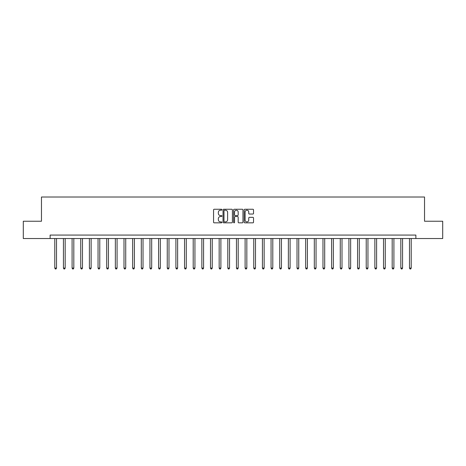 <?xml version="1.0" encoding="UTF-8"?>
<svg xmlns="http://www.w3.org/2000/svg" width="466" height="466" viewBox="0 0 466 466"><rect width="100%" height="100%" fill="white"/><g stroke="black" fill="none" stroke-linecap="round" stroke-linejoin="round"><path stroke-width="0.7" d="M221.927 209.729A0.478 0.478 0 0 0 221.449 209.251L214.232 209.251A0.682 0.682 0 0 0 213.556 209.933L213.556 222.16A0.682 0.682 0 0 0 214.232 222.835L221.449 222.835A0.478 0.478 0 0 0 221.927 222.364A0.478 0.478 0 0 0 221.449 221.886L220.517 221.886A2.173 2.173 0 0 1 218.344 219.713L218.344 218.694A2.173 2.173 0 0 1 220.517 216.521L221.449 216.521A0.478 0.478 0 0 0 221.927 216.043A0.478 0.478 0 0 0 221.449 215.566L220.517 215.566A2.173 2.173 0 0 1 218.344 213.393L218.344 212.374A2.173 2.173 0 0 1 220.517 210.201L221.449 210.201A0.478 0.478 0 0 0 221.927 209.729M252.852 214.04A0.682 0.682 0 0 0 253.533 213.358L253.533 209.933A0.682 0.682 0 0 0 252.852 209.251L244.836 209.251A0.682 0.682 0 0 0 244.161 209.933L244.161 222.16A0.682 0.682 0 0 0 244.836 222.835L252.852 222.835A0.682 0.682 0 0 0 253.533 222.16L253.533 218.012A0.682 0.682 0 0 0 252.852 217.337L249.421 217.337A0.682 0.682 0 0 0 248.745 218.012L248.745 220.069A1.817 1.817 0 0 1 246.928 221.886A1.817 1.817 0 0 1 245.11 220.069L245.11 212.018A1.817 1.817 0 0 1 246.928 210.201A1.817 1.817 0 0 1 248.745 212.018L248.745 213.358A0.682 0.682 0 0 0 249.421 214.04L252.852 214.04M50.118 238.534L23.3 238.534L23.3 221.234L41.468 221.234L41.468 197.013L424.532 197.013L424.532 221.234L442.7 221.234L442.7 238.534L415.882 238.534L415.882 235.074L50.118 235.074L50.118 238.534L415.882 238.534M232.406 209.933A0.682 0.682 0 0 0 231.724 209.251L223.709 209.251A0.682 0.682 0 0 0 223.033 209.933L223.033 222.16A0.682 0.682 0 0 0 223.709 222.835L231.724 222.835A0.682 0.682 0 0 0 232.406 222.16L232.406 209.933M234.276 209.251L242.291 209.251A0.682 0.682 0 0 1 242.967 209.933L242.967 222.16A0.682 0.682 0 0 1 242.291 222.835L238.86 222.835A0.682 0.682 0 0 1 238.178 222.16L238.178 217.197A0.682 0.682 0 0 0 237.503 216.521L235.225 216.521A0.682 0.682 0 0 0 234.544 217.197L234.544 222.364A0.478 0.478 0 0 1 234.072 222.835A0.478 0.478 0 0 1 233.594 222.364L233.594 209.933A0.682 0.682 0 0 1 234.276 209.251M224.455 210.201A0.478 0.478 0 0 0 223.983 210.679L223.983 221.408A0.478 0.478 0 0 0 224.455 221.886L225.445 221.886A2.173 2.173 0 0 0 227.618 219.713L227.618 212.374A2.173 2.173 0 0 0 225.445 210.201L224.455 210.201M238.178 212.053A1.817 1.817 0 0 0 236.361 210.236A1.817 1.817 0 0 0 234.544 212.053L234.544 214.89A0.682 0.682 0 0 0 235.225 215.566L237.503 215.566A0.682 0.682 0 0 0 238.178 214.89L238.178 212.053M54.79 238.534L54.79 268.09L56.52 268.09L56.52 238.534M56.52 268.09L56.002 268.987L55.308 268.987L54.79 268.09M63.44 238.534L63.44 268.09L65.17 268.09L65.17 238.534M65.17 268.09L64.652 268.987L63.959 268.987L63.44 268.09M72.09 238.534L72.09 268.09L73.82 268.09L73.82 238.534M73.82 268.09L73.302 268.987L72.609 268.987L72.09 268.09M80.74 238.534L80.74 268.09L82.47 268.09L82.47 238.534M82.47 268.09L81.952 268.987L81.259 268.987L80.74 268.09M89.396 238.534L89.396 268.09L91.126 268.09L91.126 238.534M91.126 268.09L90.602 268.987L89.915 268.987L89.396 268.09M98.046 238.534L98.046 268.09L99.776 268.09L99.776 238.534M99.776 268.09L99.258 268.987L98.565 268.987L98.046 268.09M106.697 238.534L106.697 268.09L108.427 268.09L108.427 238.534M108.427 268.09L107.908 268.987L107.215 268.987L106.697 268.09M115.347 238.534L115.347 268.09L117.077 268.09L117.077 238.534M117.077 268.09L116.558 268.987L115.865 268.987L115.347 268.09M123.997 238.534L123.997 268.09L125.727 268.09L125.727 238.534M125.727 268.09L125.208 268.987L124.515 268.987L123.997 268.09M132.647 238.534L132.647 268.09L134.377 268.09L134.377 238.534M134.377 268.09L133.859 268.987L133.165 268.987L132.647 268.09M141.297 238.534L141.297 268.09L143.027 268.09L143.027 238.534M143.027 268.09L142.509 268.987L141.821 268.987L141.297 268.09M149.953 238.534L149.953 268.09L151.683 268.09L151.683 238.534M151.683 268.09L151.159 268.987L150.471 268.987L149.953 268.09M158.603 238.534L158.603 268.09L160.333 268.09L160.333 238.534M160.333 268.09L159.815 268.987L159.122 268.987L158.603 268.09M167.253 238.534L167.253 268.09L168.983 268.09L168.983 238.534M168.983 268.09L168.465 268.987L167.772 268.987L167.253 268.09M175.903 238.534L175.903 268.09L177.633 268.09L177.633 238.534M177.633 268.09L177.115 268.987L176.422 268.987L175.903 268.09M184.553 238.534L184.553 268.09L186.284 268.09L186.284 238.534M186.284 268.09L185.765 268.987L185.072 268.987L184.553 268.09M193.204 238.534L193.204 268.09L194.934 268.09L194.934 238.534M194.934 268.09L194.415 268.987L193.722 268.987L193.204 268.09M201.854 238.534L201.854 268.09L203.584 268.09L203.584 238.534M203.584 268.09L203.065 268.987L202.378 268.987L201.854 268.09M210.51 238.534L210.51 268.09L212.24 268.09L212.24 238.534M212.24 268.09L211.721 268.987L211.028 268.987L210.51 268.09M219.16 238.534L219.16 268.09L220.89 268.09L220.89 238.534M220.89 268.09L220.371 268.987L219.678 268.987L219.16 268.09M227.81 238.534L227.81 268.09L229.54 268.09L229.54 238.534M229.54 268.09L229.022 268.987L228.328 268.987L227.81 268.09M236.46 238.534L236.46 268.09L238.19 268.09L238.19 238.534M238.19 268.09L237.672 268.987L236.978 268.987L236.46 268.09M245.11 238.534L245.11 268.09L246.84 268.09L246.84 238.534M246.84 268.09L246.322 268.987L245.629 268.987L245.11 268.09M253.76 238.534L253.76 268.09L255.49 268.09L255.49 238.534M255.49 268.09L254.972 268.987L254.279 268.987L253.76 268.09M262.416 238.534L262.416 268.09L264.146 268.09L264.146 238.534M264.146 268.09L263.622 268.987L262.935 268.987L262.416 268.09M271.066 238.534L271.066 268.09L272.796 268.09L272.796 238.534M272.796 268.09L272.278 268.987L271.585 268.987L271.066 268.09M279.716 238.534L279.716 268.09L281.447 268.09L281.447 238.534M281.447 268.09L280.928 268.987L280.235 268.987L279.716 268.09M288.367 238.534L288.367 268.09L290.097 268.09L290.097 238.534M290.097 268.09L289.578 268.987L288.885 268.987L288.367 268.09M297.017 238.534L297.017 268.09L298.747 268.09L298.747 238.534M298.747 268.09L298.228 268.987L297.535 268.987L297.017 268.09M305.667 238.534L305.667 268.09L307.397 268.09L307.397 238.534M307.397 268.09L306.878 268.987L306.185 268.987L305.667 268.09M314.317 238.534L314.317 268.09L316.047 268.09L316.047 238.534M316.047 268.09L315.529 268.987L314.841 268.987L314.317 268.09M322.973 238.534L322.973 268.09L324.703 268.09L324.703 238.534M324.703 268.09L324.179 268.987L323.491 268.987L322.973 268.09M331.623 238.534L331.623 268.09L333.353 268.09L333.353 238.534M333.353 268.09L332.835 268.987L332.142 268.987L331.623 268.09M340.273 238.534L340.273 268.09L342.003 268.09L342.003 238.534M342.003 268.09L341.485 268.987L340.792 268.987L340.273 268.09M348.923 238.534L348.923 268.09L350.653 268.09L350.653 238.534M350.653 268.09L350.135 268.987L349.442 268.987L348.923 268.09M357.573 238.534L357.573 268.09L359.303 268.09L359.303 238.534M359.303 268.09L358.785 268.987L358.092 268.987L357.573 268.09M366.224 238.534L366.224 268.09L367.954 268.09L367.954 238.534M367.954 268.09L367.435 268.987L366.742 268.987L366.224 268.09M374.874 238.534L374.874 268.09L376.604 268.09L376.604 238.534M376.604 268.09L376.085 268.987L375.398 268.987L374.874 268.09M383.53 238.534L383.53 268.09L385.26 268.09L385.26 238.534M385.26 268.09L384.741 268.987L384.048 268.987L383.53 268.09M392.18 238.534L392.18 268.09L393.91 268.09L393.91 238.534M393.91 268.09L393.391 268.987L392.698 268.987L392.18 268.09M400.83 238.534L400.83 268.09L402.56 268.09L402.56 238.534M402.56 268.09L402.042 268.987L401.348 268.987L400.83 268.09M409.48 238.534L409.48 268.09L411.21 268.09L411.21 238.534M411.21 268.09L410.692 268.987L409.998 268.987L409.48 268.09"/></g></svg>
